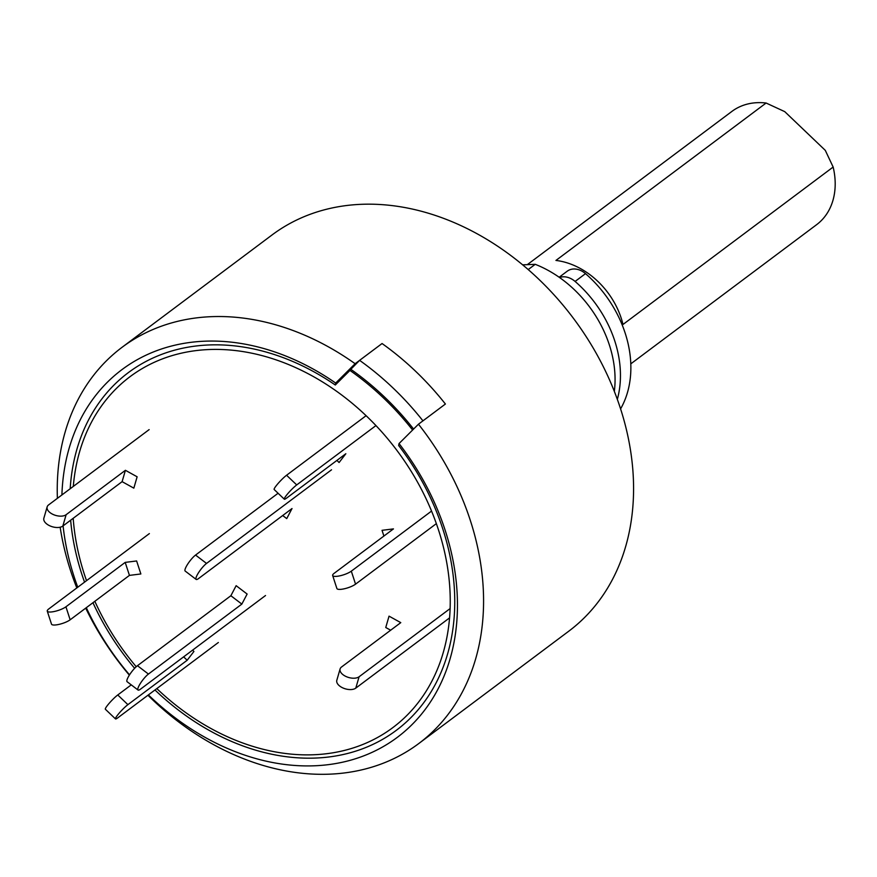 <?xml version="1.0" encoding="UTF-8"?>
<svg xmlns="http://www.w3.org/2000/svg" width="877" height="877" viewBox="0 0 877 877"><rect width="100%" height="100%" fill="white"/><g stroke="black" fill="none" stroke-linecap="round" stroke-linejoin="round"><path stroke-width="1.32" d="M147.939 695.242A247.511 191.263 -126.8 0 0 364.909 769.085A247.511 191.263 -126.8 0 0 418.8 743.521L568.8 631.177A247.511 191.263 -126.8 0 0 594.606 350.449A247.511 191.263 -126.8 0 0 325.937 209.406A247.511 191.263 -126.8 0 0 272.034 234.97L122.046 347.314A247.511 191.263 -126.8 0 0 57.389 498.344M61.905 494.957A229.708 177.505 53.2 0 1 171.958 345.911A229.708 177.505 53.2 0 1 335.683 383.052L355.119 363.714A247.511 191.263 -126.8 0 0 175.948 321.749A247.511 191.263 -126.8 0 0 122.046 347.314M60.151 527.22A247.511 191.263 -126.8 0 0 76.814 587.941M85.705 608.145A247.511 191.263 -126.8 0 0 129.347 675.137M70.193 488.752A223.482 172.692 53.2 0 1 176.99 349.55A223.482 172.692 53.2 0 1 335.299 385.014L349.956 370.423A236.9 183.063 53.2 0 1 412.618 430.037A236.9 183.063 -126.8 0 0 349.956 370.423L350.822 369.305A238.665 184.433 -126.8 0 1 413.593 429.061M148.377 694.902A229.708 177.505 53.2 0 0 347.336 761.072A229.708 177.505 53.2 0 0 399.035 443.554L398.651 445.505A223.482 172.692 53.2 0 1 347.61 753.464A223.482 172.692 53.2 0 1 154.966 689.969M134.641 668.296A223.482 172.692 53.2 0 1 92.962 602.707M84.554 582.142A223.482 172.692 53.2 0 1 70.642 520.214M129.533 674.841A229.708 177.505 53.2 0 1 86.308 607.695M77.768 587.228A229.708 177.505 53.2 0 1 63.089 525.871M418.8 743.521A247.511 191.263 -126.8 0 0 418.461 424.205L399.035 443.554M335.683 383.052L335.299 385.014M355.119 363.714L382.054 343.532A247.511 191.263 53.2 0 1 445.406 404.023L418.461 424.205M614.338 391.35A106.073 81.967 -126.8 0 0 535.233 264.317L528.195 269.579M535.233 264.317L522.637 264.854M617.342 399.32A106.073 81.967 -126.8 0 0 610.995 330.837A106.073 81.967 -126.8 0 0 575.093 281.44A17.683 13.659 -126.8 0 0 559.548 277.516M620.598 408.857A106.073 81.967 -126.8 0 0 621.409 323.043A106.073 81.967 -126.8 0 0 585.507 273.635A17.683 13.659 -126.8 0 0 567.244 271.19L559.164 277.242M278.086 493.247L195.56 555.064A10.612 2.324 127.3 0 0 186.209 566.652A10.612 2.324 127.3 0 0 185.168 571.048L196.141 579.412A10.612 2.324 127.3 0 0 198.608 578.513L292.019 508.55L286.735 518.614L282.701 515.533M331.539 469.798L206.534 563.429A10.612 2.324 127.3 0 0 197.182 575.005A10.612 2.324 127.3 0 0 196.141 579.412M366.082 415.698L286.571 475.246A10.612 1.425 133.7 0 0 276.112 485.88A10.612 1.425 133.7 0 0 274.172 489.519L284.312 499.199A10.612 1.425 133.7 0 0 286.571 498.125L345.845 453.727L339.092 462.519L336.9 460.425M375.937 425.586L296.711 484.926A10.612 1.425 133.7 0 0 286.253 495.56A10.612 1.425 133.7 0 0 284.312 499.199M73.295 486.417A219.217 169.404 53.2 0 1 177.757 354.045A219.217 169.404 53.2 0 1 430.717 509.088A219.217 169.404 53.2 0 1 345.121 750.252A219.217 169.404 53.2 0 1 156.808 688.598M136.231 666.728A219.217 169.404 53.2 0 1 94.837 601.304M86.527 580.662A219.217 169.404 53.2 0 1 73.186 518.307M422.955 420.85L445.406 404.023A247.511 191.263 -126.8 0 0 382.054 343.532L359.603 360.348A247.511 191.263 53.2 0 1 422.955 420.85M359.603 360.348L350.822 369.305M265.523 595.527L140.517 689.147A10.612 2.324 -52.7 0 1 138.051 690.046A10.612 2.324 -52.7 0 1 139.081 685.639A10.612 2.324 -52.7 0 1 148.432 674.062L241.844 604.1L247.128 594.047L236.143 585.683L230.87 595.735L241.844 604.1M138.051 690.046L127.066 681.681A10.612 2.324 -52.7 0 1 128.108 677.285A10.612 2.324 -52.7 0 1 137.459 665.698L230.87 595.735M149.134 429.62L48.531 504.966A10.612 5.821 16.2 0 0 47.15 506.884L43.85 518.241A10.612 5.821 16.2 0 0 48.652 525.224A10.612 5.821 16.2 0 0 62.837 526.057L122.111 481.659L133.841 488.149L137.13 476.792L125.411 470.302L122.111 481.659M47.15 506.884A10.612 5.821 16.2 0 0 51.94 513.867A10.612 5.821 16.2 0 0 66.126 514.7L125.411 470.302M149.375 533.589L48.783 608.934A10.612 2.719 -18 0 0 47.27 611.137L51.502 624.139A10.612 2.719 -18 0 0 56.194 624.895A10.612 2.719 -18 0 0 70.149 619.798L129.434 575.389L140.857 573.964L136.626 560.962L125.203 562.387L129.434 575.389M47.27 611.137A10.612 2.719 -18 0 0 51.962 611.894A10.612 2.719 -18 0 0 65.928 606.796L125.203 562.387M218.351 642.501L117.759 717.846A10.612 1.425 -46.3 0 1 115.501 718.921A10.612 1.425 -46.3 0 1 117.441 715.281A10.612 1.425 -46.3 0 1 127.899 704.648L187.174 660.249L193.927 651.458L192.578 650.153M115.501 718.921L105.361 709.241A10.612 1.425 -46.3 0 1 107.301 705.601A10.612 1.425 -46.3 0 1 117.759 694.968L131.243 684.871M183.622 656.862L187.174 660.249M450.142 608.561L359.088 676.77A10.612 5.821 -163.8 0 1 344.902 675.937A10.612 5.821 -163.8 0 1 340.101 668.943A10.612 5.821 -163.8 0 1 341.493 667.035L400.778 622.637L389.048 616.147L385.748 627.504L390.649 630.212M449.583 617.868L355.799 688.116A10.612 5.821 -163.8 0 1 341.613 687.294A10.612 5.821 -163.8 0 1 336.812 680.3L340.101 668.943M431.539 511.072L351.315 571.157A10.612 2.719 162 0 1 337.36 576.266A10.612 2.719 162 0 1 332.657 575.509A10.612 2.719 162 0 1 334.181 573.295L393.455 528.897L382.032 530.322L383.896 536.055M436.351 523.635L355.547 584.159A10.612 2.719 162 0 1 341.581 589.267A10.612 2.719 162 0 1 336.889 588.511L332.657 575.509M630.804 363.845L816.684 224.622A70.719 54.648 -126.8 0 0 833.15 167.047L825.29 150.362L784.751 111.642L766.103 103.026A70.719 54.648 -126.8 0 0 747.292 104.111A70.719 54.648 -126.8 0 0 731.889 111.423L527.658 264.394M766.103 103.026L555.941 260.436A70.719 54.648 53.2 0 1 622.988 324.468L833.15 167.047M575.093 281.44L585.507 273.635M206.534 563.429L195.56 555.064M286.571 475.246L296.711 484.926M137.459 665.698L148.432 674.062M66.126 514.7L62.837 526.057M65.928 606.796L70.149 619.798M117.759 694.968L127.899 704.648M359.088 676.77L355.799 688.116M351.315 571.157L355.547 584.159"/></g></svg>
